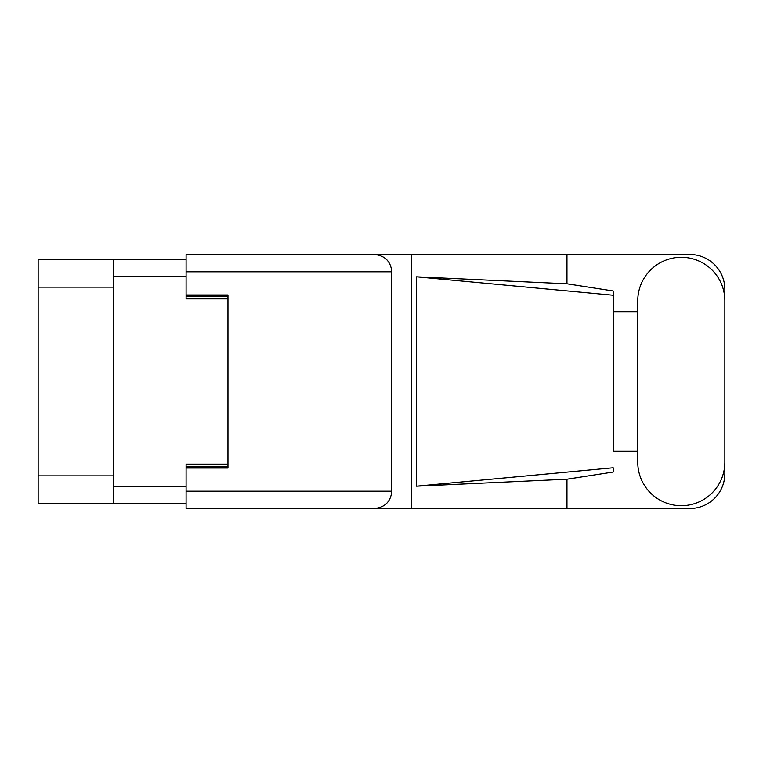<?xml version="1.0" encoding="UTF-8"?>
<svg xmlns="http://www.w3.org/2000/svg" width="763" height="763" viewBox="0 0 763 763"><rect width="100%" height="100%" fill="white"/><g stroke="black" fill="none" stroke-linecap="round" stroke-linejoin="round"><path stroke-width="1.14" d="M186.096 259.229L113.239 259.229L113.239 503.771L186.096 503.771M113.239 503.771L38.15 503.771L38.15 259.229L113.239 259.229M227.965 464.123L186.096 464.123L186.096 491.2L391.829 491.2L391.829 271.8L186.096 271.8L186.096 254.489L689.952 254.489A34.898 34.898 0 0 1 724.85 289.377L724.85 311.714M186.096 271.8L186.096 298.877L227.965 298.877M637.754 462.178A43.548 43.548 0 0 0 681.302 505.716A43.548 43.548 0 0 0 724.85 462.178L724.85 300.822A43.548 43.548 0 0 0 681.302 257.284A43.548 43.548 0 0 0 637.754 300.822L637.754 462.178M391.829 491.2C390.732 501.644 384.962 507.414 374.519 508.511L689.952 508.511A34.898 34.898 0 0 0 724.85 473.623L724.85 451.286M637.754 451.286L613.194 451.286L613.194 295.233L613.194 451.286M416.503 276.816L613.194 295.233L613.194 290.98L566.966 283.798L416.503 276.816L416.503 486.184L613.194 467.767L613.194 472.02L566.966 479.202L566.966 508.511M416.503 486.184L566.966 479.202M566.966 283.798L566.966 254.489M374.519 508.511L186.096 508.511L411.572 508.511L411.572 254.489L186.096 254.489M613.194 311.714L637.754 311.714M186.096 508.511L186.096 491.2M186.096 294.966L227.965 294.966L227.965 468.034L186.096 468.034M374.519 254.489C384.962 255.586 390.732 261.356 391.829 271.8M113.239 276.54L186.096 276.54M113.239 486.46L186.096 486.46M186.096 466.918L227.965 466.918M186.096 296.082L227.965 296.082M113.239 287.146L38.15 287.146M113.239 475.854L38.15 475.854"/></g></svg>
